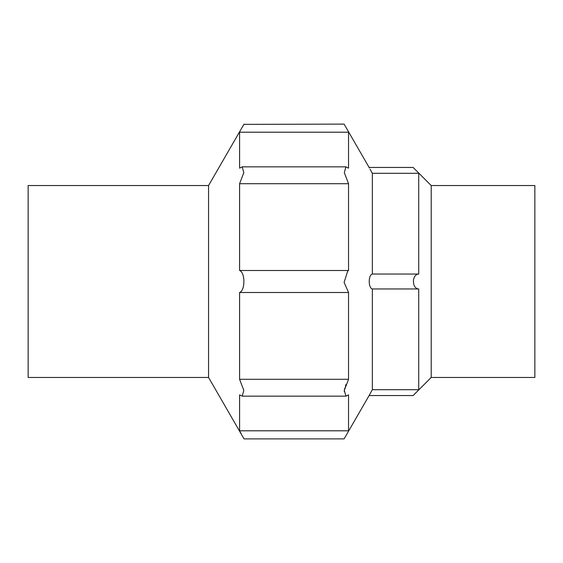 <?xml version="1.0" encoding="UTF-8"?>
<svg xmlns="http://www.w3.org/2000/svg" width="563" height="563" viewBox="0 0 563 563"><rect width="100%" height="100%" fill="white"/><g stroke="black" fill="none" stroke-linecap="round" stroke-linejoin="round"><path stroke-width="0.84" d="M348.532 292.493L239.592 292.493C245.299 290.585 245.341 272.485 239.592 270.507L348.532 270.507L347.681 271.106L344.113 282.387L348.532 292.493L348.532 379.3L344.317 390.335L345.921 396.162L348.532 394.846L348.532 430.801C342.804 441.195 342.804 441.195 348.532 430.801L239.592 430.801C245.32 441.202 245.32 441.202 239.592 430.801L239.592 394.846L242.203 396.162L243.814 390.377L239.592 379.3L348.532 379.3M344.183 391.306L344.845 387.914M345.393 386.098L345.956 384.543M240.014 431.554L241.309 433.883M418.724 173.305C411.694 165.986 411.694 165.986 418.724 173.305L418.724 274.04L372.347 274.04L372.347 173.305C368.188 165.796 368.188 165.796 372.347 173.305L418.724 173.305M431.209 377.463L534.85 377.463L534.85 185.537L431.209 185.537L431.209 377.463L413.122 395.55L369.117 395.55L344.099 438.887L244.025 438.887L208.563 377.463L28.15 377.463L28.15 185.537L208.563 185.537L208.563 377.463M418.724 288.96L372.347 288.96L372.347 389.695C368.188 397.204 368.188 397.204 372.347 389.695L418.724 389.695C411.694 397.014 411.694 397.014 418.724 389.695L418.724 288.96C411.694 288.798 411.687 274.209 418.724 274.04M431.209 185.537L413.122 167.45L369.117 167.45L369.412 168.006M370.088 169.245L370.954 170.814M371.214 171.279L372.347 173.305M239.592 270.507L239.592 183.7L243.807 172.658L242.203 166.838L239.592 168.154L239.592 132.199C245.32 121.798 245.32 121.798 239.592 132.199L348.532 132.199C342.804 121.805 342.804 121.805 348.532 132.199L348.532 168.154L345.921 166.838L344.31 172.63L348.532 183.7L348.532 270.507M369.117 167.45L344.099 124.113L243.892 124.367M243.624 124.859L242.927 126.161M239.592 292.493L239.592 379.3M372.347 389.695L371.214 391.721M371.01 392.08L369.18 395.43M372.347 288.96C368.195 288.08 368.181 274.955 372.347 274.04M239.592 183.7L348.532 183.7M345.921 396.162L242.203 396.162M208.563 185.537L244.025 124.113M345.921 166.838L242.203 166.838"/></g></svg>
